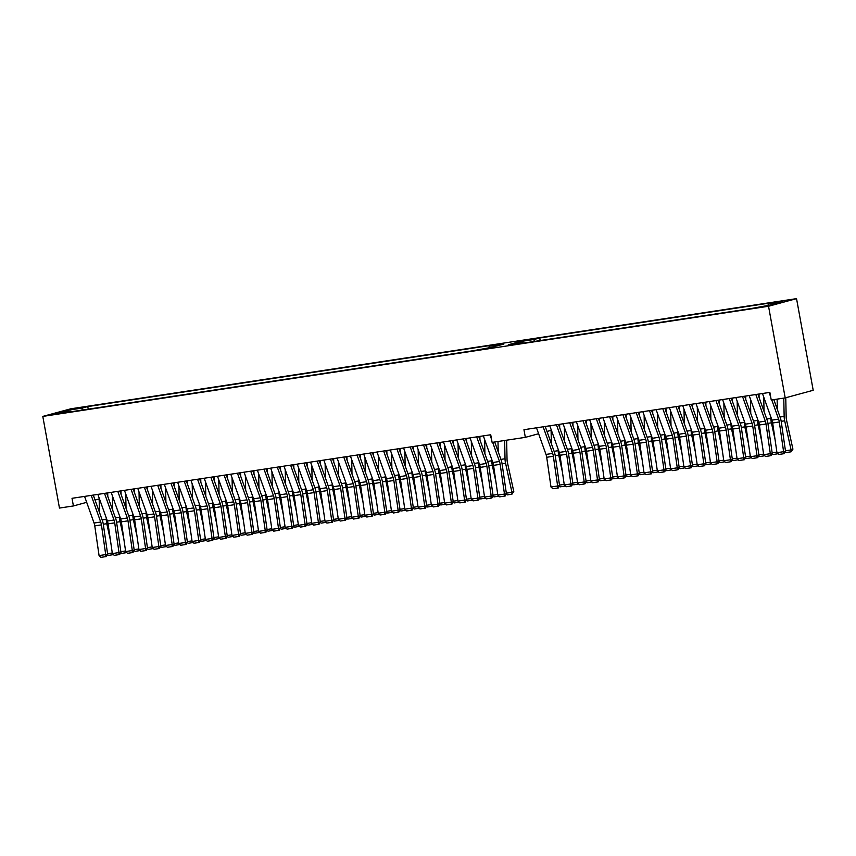 <?xml version="1.0" encoding="UTF-8"?>
<svg xmlns="http://www.w3.org/2000/svg" width="856" height="856" viewBox="0 0 856 856"><rect width="100%" height="100%" fill="white"/><g stroke="black" fill="none" stroke-linecap="round" stroke-linejoin="round"><path stroke-width="1.28" d="M769.105 392.497L770.668 396.874M771.77 399.945L778.618 419.13A7.768 3.905 -98.6 0 1 779.313 421.976L783.604 451.69L785.541 451.444L781.25 421.74A11.663 5.853 81.4 0 0 780.201 417.461L773.835 399.634M762.461 393.514L771.973 420.135A7.768 3.905 -98.6 0 1 772.668 422.982L776.959 452.696L783.604 451.69L783.475 453.766L778.832 454.472L783.475 453.766M784.257 453.669L785.541 451.444M776.959 452.696L778.832 454.472M777.344 409.446L777.12 399.131M785.444 450.791L791.083 449.935L784.685 420.799A11.663 5.853 -98.6 0 1 784.15 416.39L783.764 398.126M791.072 451.818L791.083 449.935L792.923 449.154L791.072 451.818L786.418 452.524L785.391 451.7M785.765 397.751L786.172 417.075A7.768 3.905 81.4 0 0 786.525 420.007L792.923 449.154M755.816 394.52L765.317 421.141A7.768 3.905 -98.6 0 1 766.024 423.988L770.314 453.701L772.251 453.466L767.96 423.752A11.663 5.853 81.4 0 0 766.912 419.483L757.881 394.199M749.171 395.526L758.673 422.158A7.768 3.905 -98.6 0 1 759.379 425.004L763.67 454.707L770.314 453.701L770.186 455.777L765.532 456.483L770.186 455.777M770.956 455.692L772.251 453.466M763.67 454.707L765.532 456.483M742.527 396.531L752.028 423.164A7.768 3.905 -98.6 0 1 752.724 426.01L757.025 455.724L758.962 455.478L754.66 425.774A11.663 5.853 81.4 0 0 753.622 421.494L744.592 396.221M735.882 397.548L745.383 424.169A7.768 3.905 -98.6 0 1 746.079 427.016L750.38 456.73L757.025 455.724L756.897 457.8L752.242 458.506L756.897 457.8M757.667 457.703L758.962 455.478M750.38 456.73L752.242 458.506M729.237 398.554L738.739 425.175A7.768 3.905 -98.6 0 1 739.434 428.021L743.725 457.735L745.662 457.5L741.371 427.786A11.663 5.853 81.4 0 0 740.322 423.517L731.302 398.243M722.592 399.559L732.094 426.192A7.768 3.905 -98.6 0 1 732.79 429.038L737.08 458.741L743.725 457.735L743.607 459.822L738.953 460.528L743.607 459.822M744.378 459.726L745.662 457.5M737.08 458.741L738.953 460.528M715.937 400.565L725.449 427.198A7.768 3.905 -98.6 0 1 726.145 430.044L730.436 459.758L732.372 459.522L728.082 429.808A11.663 5.853 81.4 0 0 727.033 425.539L718.013 400.255M709.292 401.582L718.805 428.203A7.768 3.905 -98.6 0 1 719.5 431.05L723.791 460.763L730.436 459.758L730.307 461.833L725.663 462.54L730.307 461.833M731.088 461.737L732.372 459.522M723.791 460.763L725.663 462.54M764.044 411.469L763.745 397.098M775.044 439.438L771.395 422.821A11.663 5.853 -98.6 0 1 770.86 418.402L770.828 416.958M778.04 453.723L773.129 454.536L772.101 453.723M772.155 452.813L776.874 452.096M750.755 413.48L750.455 399.121M761.754 441.461L758.106 424.833A11.663 5.853 -98.6 0 1 757.571 420.424L757.539 418.969M759.015 394.028L759.09 397.569M764.75 455.734L759.839 456.558L758.812 455.734M758.865 454.825L763.584 454.108M737.465 415.502L737.166 401.132M748.465 443.472L744.806 426.855A11.663 5.853 -98.6 0 1 744.281 422.436L744.249 420.992M745.715 396.05L745.79 399.581M751.45 457.757L746.539 458.57L745.512 457.757M745.576 456.847L750.284 456.13M724.176 417.525L723.866 403.155M735.165 445.495L731.516 428.867A11.663 5.853 -98.6 0 1 730.981 424.458L730.96 423.003M732.426 398.072L732.501 401.603M738.161 459.768L733.25 460.592L732.222 459.779M732.276 458.859L736.995 458.153M702.648 402.588L712.149 429.209A7.768 3.905 -98.6 0 1 712.855 432.066L717.146 461.769L719.083 461.534L714.792 431.82A11.663 5.853 81.4 0 0 713.744 427.551L704.723 402.277M696.003 403.593L705.505 430.226A7.768 3.905 -98.6 0 1 706.211 433.072L710.501 462.786L717.146 461.769L717.018 463.856L712.363 464.562L717.018 463.856M717.788 463.759L719.083 461.534M710.501 462.786L712.363 464.562M710.876 419.536L710.576 405.166M721.875 447.506L718.227 430.889A11.663 5.853 -98.6 0 1 717.692 426.481L717.66 425.025M719.136 400.084L719.211 403.625M724.872 461.791L719.96 462.604L718.933 461.791M718.987 460.881L723.705 460.164M689.358 404.61L698.86 431.231A7.768 3.905 -98.6 0 1 699.555 434.078L703.857 463.792L705.793 463.556L701.503 433.842A11.663 5.853 81.4 0 0 700.454 429.573L691.423 404.289M682.713 405.616L692.215 432.237A7.768 3.905 -98.6 0 1 692.911 435.083L697.212 464.797L703.857 463.792L703.728 465.867L699.074 466.574L703.728 465.867M704.499 465.771L705.793 463.556M697.212 464.797L699.074 466.574M697.587 421.559L697.287 407.189M708.586 449.528L704.937 432.911A11.663 5.853 -98.6 0 1 704.402 428.492L704.37 427.037M705.847 402.106L705.922 405.637M711.582 463.813L706.671 464.626L705.644 463.813M705.697 462.903L710.416 462.187M676.069 406.621L685.57 433.254A7.768 3.905 -98.6 0 1 686.266 436.1L690.557 465.803L692.493 465.568L688.203 435.854A11.663 5.853 81.4 0 0 687.154 431.585L678.134 406.311M669.424 407.627L678.926 434.26A7.768 3.905 -98.6 0 1 679.621 437.106L683.912 466.82L690.557 465.803L690.439 467.89L685.784 468.596L690.439 467.89M691.209 467.793L692.493 465.568M683.912 466.82L685.784 468.596M684.297 423.57L683.998 409.2M695.297 451.54L691.637 434.923A11.663 5.853 -98.6 0 1 691.113 430.515L691.081 429.059M692.558 404.118L692.632 407.659M698.282 465.825L693.371 466.638L692.354 465.825M692.408 464.915L697.116 464.198M662.769 408.644L672.281 435.265A7.768 3.905 -98.6 0 1 672.977 438.112L677.267 467.825L679.204 467.59L674.913 437.876A11.663 5.853 81.4 0 0 673.865 433.607L664.845 408.323M656.124 409.65L665.636 436.271A7.768 3.905 -98.6 0 1 666.332 439.128L670.623 468.831L677.267 467.825L677.139 469.901L672.495 470.607L677.139 469.901M677.92 469.805L679.204 467.59M670.623 468.831L672.495 470.607M671.008 425.593L670.697 411.222M681.997 453.562L678.348 436.945A11.663 5.853 -98.6 0 1 677.824 432.526L677.792 431.071M679.257 406.14L679.332 409.671M684.993 467.847L680.081 468.66L679.054 467.847M679.108 466.937L683.826 466.22M649.479 410.655L658.981 437.288A7.768 3.905 -98.6 0 1 659.687 440.134L663.978 469.848L665.915 469.602L661.624 439.898A11.663 5.853 81.4 0 0 660.575 435.618L651.555 410.345M642.835 411.672L652.336 438.293A7.768 3.905 -98.6 0 1 653.042 441.14L657.333 470.854L663.978 469.848L663.849 471.924L659.195 472.63L663.849 471.924M664.63 471.827L665.915 469.602M657.333 470.854L659.195 472.63M657.708 427.604L657.408 413.245M668.707 455.585L665.058 438.957A11.663 5.853 -98.6 0 1 664.524 434.548L664.491 433.093M665.968 408.151L666.043 411.693M671.703 469.858L666.792 470.682L665.765 469.858M665.818 468.949L670.537 468.232M644.418 429.626L644.119 415.256M655.418 457.596L651.769 440.979A11.663 5.853 -98.6 0 1 651.234 436.56L651.202 435.115M652.679 410.174L652.754 413.705M658.414 471.881L653.503 472.694L652.475 471.881M652.529 470.971L657.248 470.254M631.129 431.638L630.829 417.279M642.128 459.619L638.469 442.991A11.663 5.853 -98.6 0 1 637.945 438.582L637.913 437.127M639.389 412.196L639.464 415.727M645.114 473.892L640.202 474.716L639.186 473.892M639.239 472.983L643.958 472.266M617.839 433.66L617.529 419.29M628.828 461.63L625.18 445.013A11.663 5.853 -98.6 0 1 624.655 440.605L624.623 439.149M626.089 414.208L626.164 417.739M631.824 475.915L626.913 476.728L625.886 475.915M625.939 475.005L630.658 474.288M604.539 435.683L604.24 421.312M615.539 463.652L611.89 447.025A11.663 5.853 -98.6 0 1 611.355 442.616L611.323 441.161M612.8 416.23L612.875 419.761M618.535 477.926L613.624 478.75L612.596 477.937M612.65 477.027L617.369 476.31M636.19 412.678L645.692 439.299A7.768 3.905 -98.6 0 1 646.387 442.145L650.688 471.859L652.625 471.624L648.334 441.91A11.663 5.853 81.4 0 0 647.286 437.641L638.255 412.357M629.545 413.683L639.047 440.316A7.768 3.905 -98.6 0 1 639.742 443.162L644.044 472.865L650.688 471.859L650.56 473.935L645.905 474.641L650.56 473.935M651.33 473.85L652.625 471.624M644.044 472.865L645.905 474.641M622.9 414.689L632.402 441.322A7.768 3.905 -98.6 0 1 633.098 444.168L637.388 473.882L639.325 473.635L635.034 443.932A11.663 5.853 81.4 0 0 633.986 439.663L624.966 414.379M616.256 415.706L625.757 442.327A7.768 3.905 -98.6 0 1 626.453 445.174L630.744 474.887L637.388 473.882L637.271 475.957L632.616 476.664L637.271 475.957M638.041 475.861L639.325 473.635M630.744 474.887L632.616 476.664M609.6 416.712L619.113 443.333A7.768 3.905 -98.6 0 1 619.808 446.179L624.099 475.893L626.036 475.658L621.745 445.944A11.663 5.853 81.4 0 0 620.696 441.675L611.676 416.401M602.956 417.717L612.468 444.35A7.768 3.905 -98.6 0 1 613.163 447.196L617.454 476.91L624.099 475.893L623.971 477.98L619.327 478.686L623.971 477.98M624.752 477.883L626.036 475.658M617.454 476.91L619.327 478.686M596.311 418.734L605.813 445.355A7.768 3.905 -98.6 0 1 606.519 448.202L610.81 477.916L612.746 477.68L608.456 447.966A11.663 5.853 81.4 0 0 607.407 443.697L598.387 418.413M589.666 419.74L599.168 446.361A7.768 3.905 -98.6 0 1 599.874 449.207L604.165 478.921L610.81 477.916L610.681 479.991L606.027 480.698L610.681 479.991M611.462 479.895L612.746 477.68M604.165 478.921L606.027 480.698M583.022 420.745L592.523 447.378A7.768 3.905 -98.6 0 1 593.229 450.224L597.52 479.927L599.457 479.692L595.166 449.978A11.663 5.853 81.4 0 0 594.118 445.709L585.087 420.435M576.377 421.751L585.879 448.384A7.768 3.905 -98.6 0 1 586.574 451.23L590.875 480.944L597.52 479.927L597.392 482.014L592.737 482.72L597.392 482.014M598.162 481.917L599.457 479.692M590.875 480.944L592.737 482.72M569.732 422.768L579.234 449.389A7.768 3.905 -98.6 0 1 579.929 452.236L584.22 481.949L586.167 481.714L581.866 452A11.663 5.853 81.4 0 0 580.817 447.731L571.797 422.447M563.087 423.774L572.589 450.395A7.768 3.905 -98.6 0 1 573.285 453.241L577.575 482.955L584.22 481.949L584.102 484.025L579.448 484.731L584.102 484.025M584.873 483.929L586.167 481.714M577.575 482.955L579.448 484.731M591.25 437.694L590.95 423.324M602.25 465.664L598.601 449.047A11.663 5.853 -98.6 0 1 598.066 444.639L598.034 443.183M599.51 418.242L599.585 421.783M605.245 479.949L600.334 480.762L599.307 479.949M599.361 479.039L604.079 478.322M577.961 439.716L577.661 425.346M588.96 467.686L585.301 451.069A11.663 5.853 -98.6 0 1 584.776 446.65L584.744 445.195M586.221 420.264L586.296 423.795M591.945 481.971L587.034 482.784L586.018 481.971M586.071 481.061L590.79 480.344M556.432 424.779L565.944 451.412A7.768 3.905 -98.6 0 1 566.64 454.258L570.931 483.961L572.867 483.726L568.577 454.012A11.663 5.853 81.4 0 0 567.528 449.742L558.508 424.469M549.787 425.785L559.3 452.417A7.768 3.905 -98.6 0 1 559.995 455.264L564.286 484.978L570.931 483.961L570.802 486.048L566.158 486.754L570.802 486.048M571.583 485.951L572.867 483.726M564.286 484.978L566.158 486.754M564.671 441.728L564.361 427.369M575.66 469.698L572.011 453.081A11.663 5.853 -98.6 0 1 571.487 448.672L571.455 447.217M572.921 422.276L572.996 425.817M578.656 483.982L573.745 484.806L572.718 483.982M572.771 483.073L577.49 482.356M543.143 426.802L552.655 453.423A7.768 3.905 -98.6 0 1 553.351 456.269L557.641 485.983L559.578 485.748L555.287 456.034A11.663 5.853 81.4 0 0 554.239 451.765L545.219 426.481M536.498 427.807L546 454.429A7.768 3.905 -98.6 0 1 546.706 457.286L550.997 486.989L557.641 485.983L557.513 488.059L552.858 488.765L557.513 488.059M558.294 487.974L559.578 485.748M550.997 486.989L552.858 488.765M551.382 443.75L551.071 429.38M562.371 471.72L558.722 455.103A11.663 5.853 -98.6 0 1 558.187 450.684L558.155 449.229M559.631 424.298L559.706 427.829M565.367 486.005L560.455 486.818L559.428 486.005M559.482 485.095L564.2 484.378M489.974 434.869L491.537 439.246M492.639 442.317L499.487 461.491A7.768 3.905 -98.6 0 1 500.182 464.348L504.473 494.051L506.41 493.816L502.119 464.102A11.663 5.853 81.4 0 0 501.07 459.833L494.704 441.996M483.33 435.875L492.831 462.508A7.768 3.905 -98.6 0 1 493.538 465.354L497.828 495.068L504.473 494.051L504.345 496.138L499.69 496.844L504.345 496.138M505.126 496.041L506.41 493.816M497.828 495.068L499.69 496.844M498.213 451.818L497.989 441.503M506.313 493.163L511.952 492.307L505.554 463.171A11.663 5.853 -98.6 0 1 505.019 458.763L504.633 440.498M511.942 494.18L511.952 492.307L513.793 491.515L511.942 494.18L507.287 494.886L506.26 494.073M506.634 440.187L507.041 459.437A7.768 3.905 81.4 0 0 507.394 462.379L513.793 491.515M476.685 436.892L486.187 463.513A7.768 3.905 -98.6 0 1 486.893 466.36L491.184 496.073L493.12 495.838L488.83 466.124A11.663 5.853 81.4 0 0 487.781 461.855L478.75 436.571M470.04 437.898L479.542 464.519A7.768 3.905 -98.6 0 1 480.237 467.365L484.539 497.079L491.184 496.073L491.055 498.149L486.401 498.855L491.055 498.149M491.825 498.053L493.12 495.838M484.539 497.079L486.401 498.855M484.913 453.841L484.614 439.47M495.913 481.81L492.264 465.183A11.663 5.853 -98.6 0 1 491.729 460.774L491.697 459.319M498.909 496.095L493.998 496.908L492.97 496.095M493.024 495.185L497.743 494.468M463.396 438.903L472.897 465.536A7.768 3.905 -98.6 0 1 473.593 468.382L477.894 498.085L479.831 497.85L475.529 468.136A11.663 5.853 81.4 0 0 474.481 463.866L465.461 438.593M456.751 439.909L466.253 466.541A7.768 3.905 -98.6 0 1 466.948 469.388L471.239 499.102L477.894 498.085L477.766 500.172L473.111 500.878L477.766 500.172M478.536 500.075L479.831 497.85M471.239 499.102L473.111 500.878M450.106 440.926L459.608 467.547A7.768 3.905 -98.6 0 1 460.303 470.393L464.594 500.107L466.531 499.872L462.24 470.158A11.663 5.853 81.4 0 0 461.191 465.889L452.171 440.605M443.451 441.931L452.963 468.553A7.768 3.905 -98.6 0 1 453.659 471.41L457.949 501.113L464.594 500.107L464.466 502.183L459.822 502.889L464.466 502.183M465.247 502.087L466.531 499.872M457.949 501.113L459.822 502.889M471.624 455.852L471.324 441.482M482.624 483.822L478.964 467.205A11.663 5.853 -98.6 0 1 478.44 462.796L478.408 461.341M479.884 436.4L479.959 439.941M485.609 498.106L480.708 498.92L479.681 498.106M479.735 497.197L484.453 496.48M458.335 457.874L458.024 443.504M469.323 485.844L465.675 469.227A11.663 5.853 -98.6 0 1 465.15 464.808L465.118 463.353M466.584 438.422L466.659 441.953M472.319 500.129L467.408 500.942L466.381 500.129M466.445 499.219L471.153 498.502M436.806 442.937L446.318 469.57A7.768 3.905 -98.6 0 1 447.014 472.416L451.305 502.13L453.241 501.884L448.951 472.18A11.663 5.853 81.4 0 0 447.902 467.9L438.882 442.627M430.161 443.954L439.663 470.575A7.768 3.905 -98.6 0 1 440.369 473.422L444.66 503.135L451.305 502.13L451.176 504.205L446.522 504.912L451.176 504.205M451.957 504.109L453.241 501.884M444.66 503.135L446.522 504.912M445.045 459.886L444.735 445.527M456.034 487.867L452.385 471.239A11.663 5.853 -98.6 0 1 451.85 466.83L451.829 465.375M453.295 440.433L453.37 443.975M459.03 502.14L454.119 502.964L453.091 502.14M453.145 501.231L457.864 500.514M423.517 444.96L433.018 471.581A7.768 3.905 -98.6 0 1 433.725 474.427L438.015 504.141L439.952 503.906L435.661 474.192A11.663 5.853 81.4 0 0 434.613 469.923L425.582 444.639M416.872 445.965L426.374 472.598A7.768 3.905 -98.6 0 1 427.069 475.444L431.37 505.147L438.015 504.141L437.887 506.217L433.232 506.923L437.887 506.217M438.657 506.131L439.952 503.906M431.37 505.147L433.232 506.923M410.227 446.971L419.729 473.603A7.768 3.905 -98.6 0 1 420.424 476.45L424.726 506.164L426.663 505.917L422.361 476.214A11.663 5.853 81.4 0 0 421.312 471.934L412.292 446.661M403.583 447.988L413.084 474.609A7.768 3.905 -98.6 0 1 413.78 477.455L418.07 507.169L424.726 506.164L424.597 508.239L419.943 508.945L424.597 508.239M425.368 508.143L426.663 505.917M418.07 507.169L419.943 508.945M396.938 448.993L406.44 475.615A7.768 3.905 -98.6 0 1 407.135 478.461L411.426 508.175L413.362 507.94L409.072 478.226A11.663 5.853 81.4 0 0 408.023 473.957L399.003 448.683M390.283 449.999L399.795 476.632A7.768 3.905 -98.6 0 1 400.49 479.478L404.781 509.181L411.426 508.175L411.297 510.262L406.654 510.968L411.297 510.262M412.078 510.165L413.362 507.94M404.781 509.181L406.654 510.968M383.638 451.005L393.15 477.637A7.768 3.905 -98.6 0 1 393.846 480.484L398.136 510.197L400.073 509.962L395.782 480.248A11.663 5.853 81.4 0 0 394.734 475.979L385.714 450.695M376.993 452.022L386.495 478.643A7.768 3.905 -98.6 0 1 387.201 481.489L391.492 511.203L398.136 510.197L398.008 512.273L393.353 512.979L398.008 512.273M398.789 512.177L400.073 509.962M391.492 511.203L393.353 512.979M370.348 453.027L379.85 479.649A7.768 3.905 -98.6 0 1 380.556 482.506L384.847 512.209L386.784 511.974L382.493 482.26A11.663 5.853 81.4 0 0 381.444 477.99L372.414 452.717M363.704 454.033L373.205 480.665A7.768 3.905 -98.6 0 1 373.911 483.512L378.202 513.226L384.847 512.209L384.719 514.296L380.064 515.002L384.719 514.296M385.489 514.199L386.784 511.974M378.202 513.226L380.064 515.002M357.059 455.05L366.561 481.671A7.768 3.905 -98.6 0 1 367.256 484.517L371.558 514.231L373.494 513.996L369.193 484.282A11.663 5.853 81.4 0 0 368.144 480.013L359.124 454.729M350.414 456.055L359.916 482.677A7.768 3.905 -98.6 0 1 360.611 485.523L364.902 515.237L371.558 514.231L371.429 516.307L366.775 517.013L371.429 516.307M372.2 516.211L373.494 513.996M364.902 515.237L366.775 517.013M343.77 457.061L353.271 483.694A7.768 3.905 -98.6 0 1 353.967 486.54L358.257 516.243L360.194 516.008L355.903 486.294A11.663 5.853 81.4 0 0 354.855 482.024L345.835 456.751M337.114 458.067L346.627 484.699A7.768 3.905 -98.6 0 1 347.322 487.546L351.613 517.259L358.257 516.243L358.14 518.329L353.485 519.036L358.14 518.329M358.91 518.233L360.194 516.008M351.613 517.259L353.485 519.036M330.47 459.084L339.982 485.705A7.768 3.905 -98.6 0 1 340.677 488.551L344.968 518.265L346.905 518.03L342.614 488.316A11.663 5.853 81.4 0 0 341.565 484.047L332.545 458.763M323.825 460.089L333.326 486.711A7.768 3.905 -98.6 0 1 334.033 489.568L338.323 519.271L344.968 518.265L344.84 520.341L340.185 521.047L344.84 520.341M345.621 520.245L346.905 518.03M338.323 519.271L340.185 521.047M317.18 461.095L326.682 487.727A7.768 3.905 -98.6 0 1 327.388 490.574L331.679 520.288L333.615 520.041L329.325 490.338A11.663 5.853 81.4 0 0 328.276 486.058L319.245 460.785M310.535 462.112L320.037 488.733A7.768 3.905 -98.6 0 1 320.743 491.579L325.034 521.293L331.679 520.288L331.55 522.363L326.896 523.07L331.55 522.363M332.321 522.267L333.615 520.041M325.034 521.293L326.896 523.07M303.891 463.117L313.392 489.739A7.768 3.905 -98.6 0 1 314.088 492.585L318.389 522.299L320.326 522.064L316.025 492.35A11.663 5.853 81.4 0 0 314.987 488.081L305.956 462.796M297.246 464.123L306.748 490.755A7.768 3.905 -98.6 0 1 307.443 493.602L311.745 523.305L318.389 522.299L318.261 524.386L313.606 525.092L318.261 524.386M319.031 524.289L320.326 522.064M311.745 523.305L313.606 525.092M290.601 465.129L300.103 491.761A7.768 3.905 -98.6 0 1 300.798 494.608L305.089 524.321L307.026 524.075L302.735 494.372A11.663 5.853 81.4 0 0 301.687 490.103L292.666 464.819M283.957 466.146L293.458 492.767A7.768 3.905 -98.6 0 1 294.154 495.613L298.444 525.327L305.089 524.321L304.971 526.397L300.317 527.103L304.971 526.397M305.742 526.301L307.026 524.075M298.444 525.327L300.317 527.103M277.301 467.151L286.814 493.773A7.768 3.905 -98.6 0 1 287.509 496.63L291.8 526.333L293.736 526.098L289.446 496.384A11.663 5.853 81.4 0 0 288.397 492.114L279.377 466.841M270.656 468.157L280.169 494.789A7.768 3.905 -98.6 0 1 280.864 497.636L285.155 527.35L291.8 526.333L291.671 528.42L287.028 529.126L291.671 528.42M292.452 528.323L293.736 526.098M285.155 527.35L287.028 529.126M264.012 469.174L273.513 495.795A7.768 3.905 -98.6 0 1 274.22 498.641L278.51 528.355L280.447 528.12L276.156 498.406A11.663 5.853 81.4 0 0 275.108 494.137L266.077 468.853M257.367 470.179L266.869 496.801A7.768 3.905 -98.6 0 1 267.575 499.647L271.866 529.361L278.51 528.355L278.382 530.431L273.727 531.137L278.382 530.431M279.152 530.335L280.447 528.12M271.866 529.361L273.727 531.137M250.722 471.185L260.224 497.818A7.768 3.905 -98.6 0 1 260.92 500.664L265.221 530.367L267.158 530.132L262.856 500.418A11.663 5.853 81.4 0 0 261.818 496.148L252.788 470.875M244.078 472.191L253.579 498.823A7.768 3.905 -98.6 0 1 254.275 501.67L258.576 531.383L265.221 530.367L265.093 532.453L260.438 533.16L265.093 532.453M265.863 532.357L267.158 530.132M258.576 531.383L260.438 533.16M237.433 473.208L246.935 499.829A7.768 3.905 -98.6 0 1 247.63 502.675L251.921 532.389L253.858 532.154L249.567 502.44A11.663 5.853 81.4 0 0 248.518 498.171L239.498 472.887M230.788 474.213L240.29 500.835A7.768 3.905 -98.6 0 1 240.985 503.681L245.276 533.395L251.921 532.389L251.803 534.465L247.149 535.171L251.803 534.465M252.574 534.369L253.858 532.154M245.276 533.395L247.149 535.171M224.133 475.219L233.645 501.851A7.768 3.905 -98.6 0 1 234.341 504.698L238.631 534.401L240.568 534.165L236.277 504.452A11.663 5.853 81.4 0 0 235.229 500.182L226.209 474.909M217.488 476.225L227.001 502.857A7.768 3.905 -98.6 0 1 227.696 505.703L231.987 535.417L238.631 534.401L238.503 536.487L233.859 537.194L238.503 536.487M239.284 536.391L240.568 534.165M231.987 535.417L233.859 537.194M210.844 477.241L220.345 503.863A7.768 3.905 -98.6 0 1 221.051 506.709L225.342 536.423L227.279 536.188L222.988 506.474A11.663 5.853 81.4 0 0 221.939 502.205L212.919 476.92M204.199 478.247L213.7 504.869A7.768 3.905 -98.6 0 1 214.407 507.726L218.697 537.429L225.342 536.423L225.214 538.499L220.559 539.205L225.214 538.499M225.984 538.413L227.279 536.188M218.697 537.429L220.559 539.205M197.554 479.253L207.056 505.885A7.768 3.905 -98.6 0 1 207.751 508.732L212.053 538.445L213.989 538.199L209.699 508.496A11.663 5.853 81.4 0 0 208.65 504.216L199.619 478.943M190.909 480.27L200.411 506.891A7.768 3.905 -98.6 0 1 201.107 509.737L205.408 539.451L212.053 538.445L211.924 540.521L207.27 541.227L211.924 540.521M212.695 540.425L213.989 538.199M205.408 539.451L207.27 541.227M184.265 481.275L193.766 507.897A7.768 3.905 -98.6 0 1 194.462 510.743L198.752 540.457L200.689 540.222L196.399 510.508A11.663 5.853 81.4 0 0 195.35 506.238L186.33 480.965M177.62 482.281L187.122 508.913A7.768 3.905 -98.6 0 1 187.817 511.76L192.108 541.463L198.752 540.457L198.635 542.543L193.98 543.25L198.635 542.543M199.405 542.447L200.689 540.222M192.108 541.463L193.98 543.25M170.965 483.287L180.477 509.919A7.768 3.905 -98.6 0 1 181.172 512.765L185.463 542.479L187.4 542.233L183.109 512.53A11.663 5.853 81.4 0 0 182.061 508.261L173.04 482.977M164.32 484.303L173.832 510.925A7.768 3.905 -98.6 0 1 174.528 513.771L178.818 543.485L185.463 542.479L185.335 544.555L180.691 545.261L185.335 544.555M186.116 544.459L187.4 542.233M178.818 543.485L180.691 545.261M157.675 485.309L167.177 511.931A7.768 3.905 -98.6 0 1 167.883 514.788L172.174 544.491L174.11 544.255L169.82 514.542A11.663 5.853 81.4 0 0 168.771 510.272L159.751 484.999M151.031 486.315L160.532 512.947A7.768 3.905 -98.6 0 1 161.238 515.793L165.529 545.507L172.174 544.491L172.045 546.577L167.391 547.284L172.045 546.577M172.826 546.481L174.11 544.255M165.529 545.507L167.391 547.284M144.386 487.332L153.887 513.953A7.768 3.905 -98.6 0 1 154.583 516.799L158.884 546.513L160.821 546.278L156.53 516.564A11.663 5.853 81.4 0 0 155.482 512.295L146.451 487.01M137.741 488.337L147.243 514.959A7.768 3.905 -98.6 0 1 147.938 517.805L152.24 547.519L158.884 546.513L158.756 548.589L154.101 549.295L158.756 548.589M159.526 548.493L160.821 546.278M152.24 547.519L154.101 549.295M131.096 489.343L140.598 515.975A7.768 3.905 -98.6 0 1 141.294 518.822L145.584 548.525L147.521 548.289L143.23 518.576A11.663 5.853 81.4 0 0 142.182 514.306L133.162 489.033M124.452 490.349L133.953 516.981A7.768 3.905 -98.6 0 1 134.649 519.827L138.94 549.541L145.584 548.525L145.466 550.611L140.812 551.317L145.466 550.611M146.237 550.515L147.521 548.289M138.94 549.541L140.812 551.317M117.796 491.365L127.309 517.987A7.768 3.905 -98.6 0 1 128.004 520.833L132.295 550.547L134.232 550.312L129.941 520.598A11.663 5.853 81.4 0 0 128.892 516.329L119.872 491.044M111.152 492.371L120.664 518.993A7.768 3.905 -98.6 0 1 121.359 521.85L125.65 551.553L132.295 550.547L132.166 552.623L127.523 553.329L132.166 552.623M132.948 552.527L134.232 550.312M125.65 551.553L127.523 553.329M104.507 493.377L114.008 520.009A7.768 3.905 -98.6 0 1 114.715 522.856L119.005 552.569L120.942 552.323L116.651 522.62A11.663 5.853 81.4 0 0 115.603 518.34L106.583 493.067M97.862 494.394L107.364 521.015A7.768 3.905 -98.6 0 1 108.07 523.861L112.361 553.575L119.005 552.569L118.877 554.645L114.223 555.351L118.877 554.645M119.658 554.549L120.942 552.323M112.361 553.575L114.223 555.351M91.218 495.399L100.719 522.021A7.768 3.905 -98.6 0 1 101.425 524.867L105.716 554.581L107.653 554.346L103.362 524.632A11.663 5.853 81.4 0 0 102.313 520.362L93.283 495.078M84.573 496.405L94.074 523.037A7.768 3.905 -98.6 0 1 94.77 525.884L99.071 555.587L105.716 554.581L105.588 556.657L100.933 557.363L105.588 556.657M106.358 556.571L107.653 554.346M99.071 555.587L100.933 557.363M55.33 414.283L62.638 412.731L55.33 414.283M796.54 298.637L70.802 408.794L42.8 416.412L768.538 306.255L796.54 298.637L813.2 390.283L785.198 397.901L768.538 306.255M766.034 305.827L756.019 307.775L766.109 306.245M82.486 408.012L87.783 406.568L494.522 344.829L489.225 346.273L503.842 344.059L492.339 347.183L472.426 350.842L65.687 412.581L70.984 411.148L56.368 413.362L67.87 410.227L82.486 408.012L81.909 410.12M523.358 343.117L522.92 342.539L517.613 343.984L751.557 308.481L771.47 304.811L782.983 301.687L768.356 303.901L773.653 302.457L539.719 337.97L534.422 339.415L533.834 341.523M522.92 342.539L508.293 344.765L519.795 341.63L534.422 339.415M785.198 397.901L771.245 400.02L769.854 392.39L523.958 429.712L525.338 437.352L492.114 442.392L490.723 434.752L72.022 498.31L73.413 505.95L86.691 502.333M525.338 437.352L538.617 433.735M546.984 431.456L551.093 430.343M73.413 505.95L59.46 508.068L42.8 416.412M95.059 500.054L99.168 498.941M767.96 305.346L768.356 303.901M540.19 340.56L539.719 337.97M488.83 347.718L489.225 346.273M71.433 411.715L70.984 411.148M88.254 409.157L87.783 406.568M67.87 410.227L68.576 411.511M519.795 341.63L520.501 342.914M431.745 461.908L431.445 447.538M442.745 489.878L439.096 473.261A11.663 5.853 -98.6 0 1 438.561 468.842L438.529 467.397M440.005 442.456L440.08 445.987M445.741 504.163L440.829 504.976L439.802 504.163M439.856 503.253L444.574 502.536M418.456 463.92L418.156 449.56M429.455 491.9L425.796 475.273A11.663 5.853 -98.6 0 1 425.272 470.864L425.239 469.409M426.716 444.467L426.791 448.009M432.44 506.174L427.54 506.998L426.513 506.174M426.566 505.265L431.285 504.548M405.166 465.942L404.856 451.572M416.155 493.912L412.506 477.295A11.663 5.853 -98.6 0 1 411.982 472.887L411.95 471.431M413.416 446.49L413.491 450.021M419.151 508.197L414.24 509.01L413.213 508.197M413.277 507.287L417.985 506.57M391.877 467.965L391.567 453.594M402.866 495.934L399.217 479.307A11.663 5.853 -98.6 0 1 398.682 474.898L398.661 473.443M400.127 448.512L400.201 452.043M405.862 510.208L400.95 511.032L399.923 510.219M399.977 509.299L404.695 508.592M378.577 469.976L378.277 455.606M389.576 497.946L385.928 481.329A11.663 5.853 -98.6 0 1 385.393 476.92L385.361 475.465M386.837 450.524L386.912 454.065M392.572 512.23L387.661 513.044L386.634 512.23M386.687 511.321L391.406 510.604M365.287 471.998L364.988 457.628M376.287 499.968L372.627 483.351A11.663 5.853 -98.6 0 1 372.103 478.932L372.071 477.477M373.548 452.546L373.623 456.077M379.283 514.253L374.372 515.066L373.344 514.253M373.398 513.343L378.117 512.626M351.998 474.01L351.698 459.64M362.987 501.98L359.338 485.363A11.663 5.853 -98.6 0 1 358.814 480.954L358.782 479.499M360.248 454.557L360.323 458.099M365.983 516.264L361.072 517.077L360.044 516.264M360.109 515.355L364.817 514.638M338.709 476.032L338.398 461.662M349.697 504.002L346.049 487.385A11.663 5.853 -98.6 0 1 345.514 482.966L345.492 481.511M346.958 456.58L347.033 460.111M352.693 518.287L347.782 519.1L346.755 518.287M346.808 517.377L351.527 516.66M325.408 478.044L325.109 463.685M336.408 506.024L332.759 489.397A11.663 5.853 -98.6 0 1 332.224 484.988L332.192 483.533M333.669 458.591L333.744 462.133M339.404 520.298L334.493 521.122L333.466 520.298M333.519 519.389L338.238 518.672M312.119 480.066L311.819 465.696M323.119 508.036L319.459 491.419A11.663 5.853 -98.6 0 1 318.935 487L318.903 485.555M320.379 460.614L320.454 464.145M326.115 522.321L321.203 523.134L320.176 522.321M320.23 521.411L324.948 520.694M298.83 482.078L298.53 467.718M309.829 510.058L306.17 493.43A11.663 5.853 -98.6 0 1 305.645 489.022L305.613 487.567M307.079 462.636L307.154 466.167M312.815 524.332L307.903 525.156L306.876 524.343M306.94 523.423L311.648 522.706M285.54 484.1L285.23 469.73M296.529 512.07L292.88 495.453A11.663 5.853 -98.6 0 1 292.345 491.044L292.324 489.589M293.79 464.648L293.865 468.179M299.525 526.354L294.614 527.168L293.587 526.354M293.64 525.445L298.359 524.728M272.24 486.122L271.941 471.752M283.24 514.092L279.591 497.464A11.663 5.853 -98.6 0 1 279.056 493.056L279.024 491.601M280.5 466.67L280.575 470.201M286.236 528.366L281.324 529.19L280.297 528.377M280.351 527.467L285.069 526.75M258.951 488.134L258.651 473.764M269.95 516.104L266.302 499.487A11.663 5.853 -98.6 0 1 265.767 495.078L265.735 493.623M267.211 468.681L267.286 472.223M272.946 530.388L268.035 531.202L267.008 530.388M267.061 529.479L271.78 528.762M245.661 490.156L245.362 475.786M256.661 518.126L253.001 501.509A11.663 5.853 -98.6 0 1 252.477 497.09L252.445 495.635M253.911 470.704L253.986 474.235M259.646 532.411L254.735 533.224L253.708 532.411M253.772 531.501L258.48 530.784M232.372 492.168L232.062 477.809M243.361 520.138L239.712 503.521A11.663 5.853 -98.6 0 1 239.177 499.112L239.156 497.657M240.622 472.715L240.697 476.257M246.357 534.422L241.446 535.246L240.418 534.422M240.472 533.513L245.191 532.796M219.072 494.19L218.772 479.82M230.071 522.16L226.423 505.543A11.663 5.853 -98.6 0 1 225.888 501.124L225.856 499.669M227.332 474.738L227.407 478.269M233.067 536.445L228.156 537.258L227.129 536.445M227.182 535.535L231.901 534.818M205.782 496.202L205.483 481.842M216.782 524.182L213.133 507.555A11.663 5.853 -98.6 0 1 212.598 503.146L212.566 501.691M214.043 476.749L214.118 480.291M219.778 538.456L214.867 539.28L213.84 538.456M213.893 537.547L218.612 536.83M192.493 498.224L192.193 483.854M203.493 526.194L199.833 509.577A11.663 5.853 -98.6 0 1 199.309 505.158L199.277 503.713M200.753 478.772L200.828 482.303M206.478 540.478L201.567 541.292L200.55 540.478M200.604 539.569L205.312 538.852M179.204 500.246L178.893 485.876M190.193 528.216L186.544 511.588A11.663 5.853 -98.6 0 1 186.019 507.18L185.987 505.725M187.453 480.794L187.528 484.325M193.189 542.49L188.277 543.314L187.25 542.501M187.304 541.581L192.022 540.874M165.904 502.258L165.604 487.888M176.903 530.228L173.254 513.611A11.663 5.853 -98.6 0 1 172.719 509.202L172.687 507.747M174.164 482.805L174.239 486.336M179.899 544.512L174.988 545.326L173.961 544.512M174.014 543.603L178.733 542.886M152.614 504.28L152.315 489.91M163.614 532.25L159.965 515.622A11.663 5.853 -98.6 0 1 159.43 511.214L159.398 509.759M160.875 484.828L160.949 488.359M166.61 546.535L161.698 547.348L160.671 546.535M160.725 545.625L165.443 544.908M139.325 506.292L139.025 491.922M150.324 534.262L146.665 517.645A11.663 5.853 -98.6 0 1 146.141 513.236L146.109 511.781M147.585 486.839L147.66 490.381M153.31 548.546L148.398 549.359L147.382 548.546M147.435 547.637L152.154 546.92M126.035 508.314L125.725 493.944M137.024 536.284L133.376 519.667A11.663 5.853 -98.6 0 1 132.851 515.248L132.819 513.793M134.285 488.862L134.36 492.393M140.02 550.568L135.109 551.382L134.082 550.568M134.135 549.659L138.854 548.942M112.735 510.326L112.436 495.966M123.735 538.306L120.086 521.679A11.663 5.853 -98.6 0 1 119.551 517.27L119.519 515.815M120.996 490.873L121.071 494.415M126.731 552.58L121.82 553.404L120.792 552.58M120.846 551.671L125.564 550.954M99.446 512.348L99.146 497.978M110.445 540.318L106.797 523.701A11.663 5.853 -98.6 0 1 106.262 519.282L106.23 517.837M107.706 492.896L107.781 496.427M113.441 554.602L108.53 555.416L107.503 554.602M107.556 553.693L112.275 552.976M778.618 419.13L771.973 420.135M779.313 421.976L772.668 422.982M781.186 421.334L784.685 420.799M780.041 417.011L784.15 416.39M765.317 421.141L758.673 422.158M766.024 423.988L759.379 425.004M752.028 423.164L745.383 424.169M752.724 426.01L746.079 427.016M738.739 425.175L732.094 426.192M739.434 428.021L732.79 429.038M725.449 427.198L718.805 428.203M726.145 430.044L719.5 431.05M767.896 423.346L771.395 422.821M766.751 419.033L770.86 418.402M754.607 425.368L758.106 424.833M753.451 421.045L757.571 420.424M741.307 427.379L744.806 426.855M740.162 423.067L744.281 422.436M728.017 429.402L731.516 428.867M726.872 425.079L730.981 424.458M712.149 429.209L705.505 430.226M712.855 432.066L706.211 433.072M714.728 431.424L718.227 430.889M713.583 427.101L717.692 426.481M698.86 431.231L692.215 432.237M699.555 434.078L692.911 435.083M701.438 433.436L704.937 432.911M700.294 429.124L704.402 428.492M685.57 433.254L678.926 434.26M686.266 436.1L679.621 437.106M688.138 435.458L691.637 434.923M686.994 431.135L691.113 430.515M672.281 435.265L665.636 436.271M672.977 438.112L666.332 439.128M674.849 437.47L678.348 436.945M673.704 433.157L677.824 432.526M658.981 437.288L652.336 438.293M659.687 440.134L653.042 441.14M661.56 439.492L665.058 438.957M660.415 435.169L664.524 434.548M648.27 441.503L651.769 440.979M647.125 437.191L651.234 436.56M634.97 443.526L638.469 442.991M633.825 439.203L637.945 438.582M621.681 445.537L625.18 445.013M620.536 441.225L624.655 440.605M608.391 447.56L611.89 447.025M607.246 443.237L611.355 442.616M645.692 439.299L639.047 440.316M646.387 442.145L639.742 443.162M632.402 441.322L625.757 442.327M633.098 444.168L626.453 445.174M619.113 443.333L612.468 444.35M619.808 446.179L613.163 447.196M605.813 445.355L599.168 446.361M606.519 448.202L599.874 449.207M592.523 447.378L585.879 448.384M593.229 450.224L586.574 451.23M579.234 449.389L572.589 450.395M579.929 452.236L573.285 453.241M595.102 449.582L598.601 449.047M593.957 445.259L598.066 444.639M581.812 451.594L585.301 451.069M580.657 447.281L584.776 446.65M565.944 451.412L559.3 452.417M566.64 454.258L559.995 455.264M568.512 453.616L572.011 453.081M567.368 449.293L571.487 448.672M552.655 453.423L546 454.429M553.351 456.269L546.706 457.286M555.223 455.627L558.722 455.103M554.078 451.315L558.187 450.684M499.487 461.491L492.831 462.508M500.182 464.348L493.538 465.354M502.055 463.706L505.554 463.171M500.91 459.383L505.019 458.763M486.187 463.513L479.542 464.519M486.893 466.36L480.237 467.365M488.765 465.718L492.264 465.183M487.62 461.405L491.729 460.774M472.897 465.536L466.253 466.541M473.593 468.382L466.948 469.388M459.608 467.547L452.963 468.553M460.303 470.393L453.659 471.41M475.476 467.74L478.964 467.205M474.32 463.417L478.44 462.796M462.176 469.751L465.675 469.227M461.031 465.439L465.15 464.808M446.318 469.57L439.663 470.575M447.014 472.416L440.369 473.422M448.886 471.774L452.385 471.239M447.742 467.451L451.85 466.83M433.018 471.581L426.374 472.598M433.725 474.427L427.069 475.444M419.729 473.603L413.084 474.609M420.424 476.45L413.78 477.455M406.44 475.615L399.795 476.632M407.135 478.461L400.49 479.478M393.15 477.637L386.495 478.643M393.846 480.484L387.201 481.489M379.85 479.649L373.205 480.665M380.556 482.506L373.911 483.512M366.561 481.671L359.916 482.677M367.256 484.517L360.611 485.523M353.271 483.694L346.627 484.699M353.967 486.54L347.322 487.546M339.982 485.705L333.326 486.711M340.677 488.551L334.033 489.568M326.682 487.727L320.037 488.733M327.388 490.574L320.743 491.579M313.392 489.739L306.748 490.755M314.088 492.585L307.443 493.602M300.103 491.761L293.458 492.767M300.798 494.608L294.154 495.613M286.814 493.773L280.169 494.789M287.509 496.63L280.864 497.636M273.513 495.795L266.869 496.801M274.22 498.641L267.575 499.647M260.224 497.818L253.579 498.823M260.92 500.664L254.275 501.67M246.935 499.829L240.29 500.835M247.63 502.675L240.985 503.681M233.645 501.851L227.001 502.857M234.341 504.698L227.696 505.703M220.345 503.863L213.7 504.869M221.051 506.709L214.407 507.726M207.056 505.885L200.411 506.891M207.751 508.732L201.107 509.737M193.766 507.897L187.122 508.913M194.462 510.743L187.817 511.76M180.477 509.919L173.832 510.925M181.172 512.765L174.528 513.771M167.177 511.931L160.532 512.947M167.883 514.788L161.238 515.793M153.887 513.953L147.243 514.959M154.583 516.799L147.938 517.805M140.598 515.975L133.953 516.981M141.294 518.822L134.649 519.827M127.309 517.987L120.664 518.993M128.004 520.833L121.359 521.85M114.008 520.009L107.364 521.015M114.715 522.856L108.07 523.861M100.719 522.021L94.074 523.037M101.425 524.867L94.77 525.884M435.597 473.785L439.096 473.261M434.452 469.473L438.561 468.842M422.308 475.808L425.796 475.273M421.152 471.485L425.272 470.864M409.008 477.819L412.506 477.295M407.863 473.507L411.982 472.887M395.718 479.841L399.217 479.307M394.573 475.519L398.682 474.898M382.429 481.864L385.928 481.329M381.284 477.541L385.393 476.92M369.139 483.875L372.627 483.351M367.984 479.563L372.103 478.932M355.839 485.898L359.338 485.363M354.694 481.575L358.814 480.954M342.55 487.909L346.049 487.385M341.405 483.597L345.514 482.966M329.26 489.932L332.759 489.397M328.115 485.609L332.224 484.988M315.971 491.943L319.459 491.419M314.815 487.631L318.935 487M302.671 493.966L306.17 493.43M301.526 489.643L305.645 489.022M289.382 495.977L292.88 495.453M288.237 491.665L292.345 491.044M276.092 497.999L279.591 497.464M274.947 493.677L279.056 493.056M262.803 500.022L266.302 499.487M261.647 495.699L265.767 495.078M249.503 502.033L253.001 501.509M248.358 497.721L252.477 497.09M236.213 504.056L239.712 503.521M235.068 499.733L239.177 499.112M222.924 506.067L226.423 505.543M221.779 501.755L225.888 501.124M209.634 508.09L213.133 507.555M208.489 503.767L212.598 503.146M196.334 510.101L199.833 509.577M195.189 505.789L199.309 505.158M183.045 512.123L186.544 511.588M181.9 507.801L186.019 507.18M169.756 514.146L173.254 513.611M168.611 509.823L172.719 509.202M156.466 516.157L159.965 515.622M155.321 511.845L159.43 511.214M143.166 518.18L146.665 517.645M142.021 513.857L146.141 513.236M129.877 520.191L133.376 519.667M128.732 515.879L132.851 515.248M116.587 522.214L120.086 521.679M115.442 517.891L119.551 517.27M103.298 524.225L106.797 523.701M102.153 519.913L106.262 519.282"/></g></svg>

